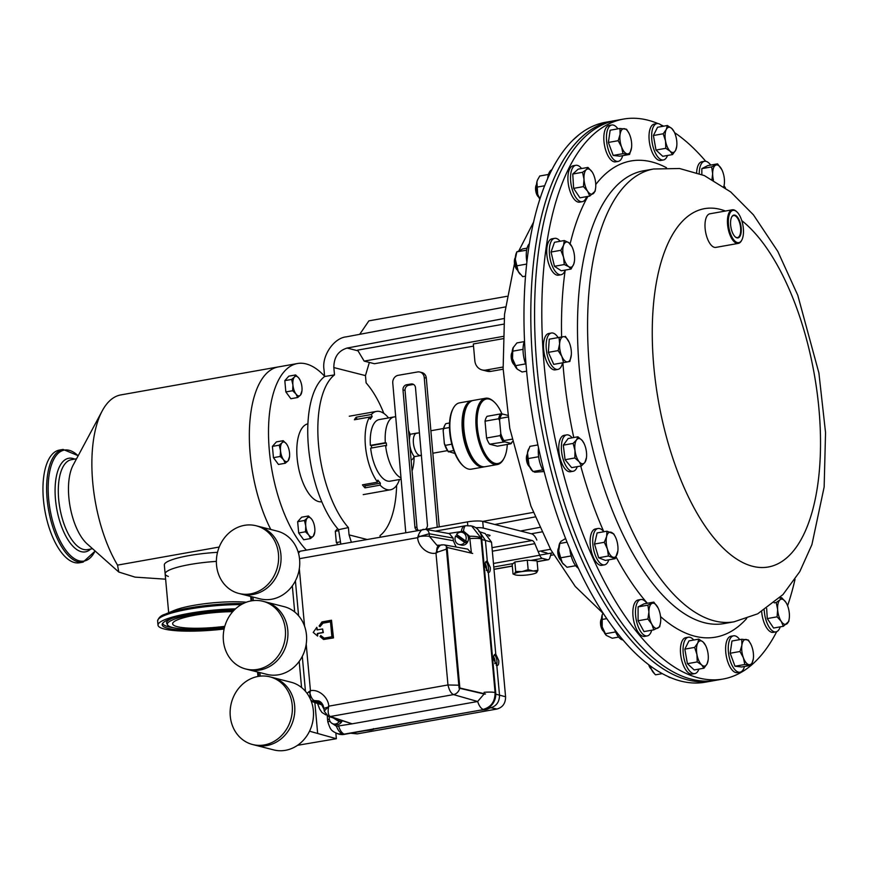<?xml version="1.0" encoding="UTF-8"?>
<svg xmlns="http://www.w3.org/2000/svg" width="869" height="869" viewBox="0 0 869 869"><rect width="100%" height="100%" fill="white"/><g stroke="black" fill="none" stroke-linecap="round" stroke-linejoin="round"><path stroke-width="1.3" d="M751.25 665.263A284.359 123.55 -100.1 0 1 738.737 673.692A284.359 123.55 -100.1 0 1 723.041 679.037A284.359 123.55 -100.1 0 1 555.193 439.258A284.359 123.55 -100.1 0 1 607.768 124.441A284.359 123.55 -100.1 0 1 623.464 119.086A284.359 123.55 -100.1 0 1 657.963 123.561M660.581 124.712A284.359 123.55 -100.1 0 1 663.623 126.179M674.55 132.62A284.359 123.55 -100.1 0 1 705.704 161.276M724.062 185.803A284.359 123.55 -100.1 0 1 725.419 187.867M795.026 579.33A284.359 123.55 -100.1 0 1 787.586 605.747M776.701 631.665A284.359 123.55 -100.1 0 1 751.457 665.089M600.544 125.723A284.359 123.55 -100.1 0 1 616.251 120.378L612.471 121.041A284.359 123.55 -100.1 0 0 596.775 126.396A284.359 123.55 -100.1 0 0 544.2 441.213A284.359 123.55 -100.1 0 0 712.048 680.992A284.359 123.55 -100.1 0 1 548.306 459.603A284.359 123.55 -100.1 0 1 612.471 121.041L605.639 122.257A284.359 123.55 79.9 0 0 589.942 127.602A284.359 123.55 79.9 0 0 537.368 442.43A284.359 123.55 79.9 0 0 705.204 682.208L715.817 680.318A284.359 123.55 -100.1 0 1 547.97 440.55A284.359 123.55 -100.1 0 1 600.544 125.723M369.358 362.427L365.458 375.604L366.121 382.914A85.314 37.063 -100.1 0 1 383.837 413.394M351.326 542.115L349.066 534.891L348.393 527.592A85.314 37.063 -100.1 0 1 318.575 445.417A85.314 37.063 -100.1 0 1 334.5 374.876L333.837 367.565C333.859 357.3 338.269 350.794 347.089 348.056L504.129 318.51M380.144 536.999L380.025 535.63A85.314 37.063 -100.1 0 0 396.633 485.38M503.672 324.148L357.593 350.131L364.154 361.113L374.474 363.731L473.507 346.123M502.999 336.422L364.154 361.113M502.923 338.704L473.312 343.972L474.832 360.711A11.373 10.048 -75.7 0 0 482.11 369.933A11.373 10.048 -75.7 0 0 485.934 370.064L490.985 371.356L503.151 369.195M485.934 370.064L503.053 367.022M490.985 371.356A11.373 10.048 104.3 0 1 487.172 371.226L482.11 369.933M340.822 543.983L338.562 529.666L348.393 527.592M520.498 531.013L539.692 527.396M535.174 516.903L494.852 524.485M338.562 529.666A85.314 37.063 -100.1 0 1 308.484 447.209A85.314 37.063 -100.1 0 1 324.626 376.505L324.007 369.64C321.628 355.942 333.87 337.911 346.275 336.857L505.367 306.931M531.328 533.762L541.767 531.915M334.5 374.876L324.626 376.505M550.533 549.284L538.128 551.489M539.671 555.139L552.521 552.858M359.712 334.326L368.891 320.857L506.899 296.318M425.528 529.34L467.468 521.878A11.373 1.977 -5.2 0 1 482.708 521.4L533.36 512.395M723.041 679.037L715.817 680.318A284.359 123.55 -100.1 0 1 552.076 458.941A284.359 123.55 -100.1 0 1 616.251 120.378L623.464 119.086M217.5 552.336A45.503 7.908 174.8 0 0 164.328 564.98L165.143 573.898A45.503 7.908 174.8 0 1 190.474 564.415A45.503 7.908 174.8 0 1 216.37 561.385A45.503 7.908 174.8 0 0 165.143 573.898A45.503 7.908 174.8 0 0 168.336 576.429M250.218 454.53A100.804 43.798 79.9 0 0 270.802 529.493A100.782 43.787 -100.1 0 1 260.852 505.508A100.782 43.787 -100.1 0 1 278.286 366.935A100.804 43.798 79.9 0 0 250.218 454.53M279.21 366.772A100.804 43.798 79.9 0 0 278.286 366.914L120.813 394.917A100.804 43.798 79.9 0 0 102.205 410.918A100.804 43.798 79.9 0 0 92.744 482.534A100.804 43.798 79.9 0 0 117.532 565.122L118.771 572.03L135.053 577.125L165.621 579.188M219.205 547.035L117.532 565.122M102.205 410.918L73.148 465.132A45.677 19.846 79.9 0 0 68.868 497.579A45.677 19.846 79.9 0 0 87.161 543.918L118.716 571.976M78.199 455.704L63.057 449.436L59.385 450.088A57.235 24.864 79.9 0 0 43.45 499.838A57.235 24.864 79.9 0 0 79.427 562.786L83.098 562.134L95.155 551.022M306.388 550.11A100.782 43.787 -100.1 0 1 280.014 502.097A100.782 43.787 -100.1 0 1 297.459 363.524A100.782 43.787 -100.1 0 1 324.604 376.234M321.78 501.761A39.583 17.195 -100.1 0 1 301.315 478.2A39.583 17.195 -100.1 0 1 307.919 423.822M470.27 525.723L472.193 526.125A14.773 13.057 104.3 0 1 481.665 538.117L495.732 692.712A14.773 13.057 104.3 0 1 483.946 709.538L344.157 734.392A14.773 13.057 104.3 0 1 339.203 734.229A14.773 13.057 104.3 0 1 338.573 734.044M448.621 533.501L463.568 531.187L469.575 536.26L471.422 553.151L467.728 549.121L443.809 544.809A5.377 4.714 100.2 0 1 447.079 547.47L472.682 553.444M453.097 538.063L449.371 533.642L425.452 529.33A5.377 4.714 100.2 0 1 429.199 533.751L453.097 538.063L453.336 540.703L456.138 547.035M484.087 693.994L477.657 701.5L352.173 723.823L330.372 716.501A5.377 4.78 108.5 0 1 328.243 716.349L352.173 723.823L336.466 726.267L331.263 722.845M344.157 734.392L337.302 733.653M471.628 525.984L481.035 537.965A12.535 3.693 -1.5 0 0 469.575 536.26M471.628 526.006L465.893 525.691A12.535 3.867 81.5 0 0 463.568 531.187M442.31 544.809C440.257 544.7 438.389 546.72 436.694 550.87L437.998 551.967L435.977 553.129L436.694 550.87A8.962 3.889 -100.1 0 1 439.258 545.232L436.879 545.232L429.438 536.39A8.962 1.553 174.8 0 0 419.64 536.477L429.199 533.751L429.438 536.39L453.336 540.703M483.946 709.538L343.537 734.24A12.535 6.93 -101.9 0 1 336.466 726.267M330.035 721.292A12.535 0.63 171.3 0 0 327.841 721.998L327.841 721.998C330.47 729.265 330.318 730.807 338.649 734.066L339.203 734.229M328.243 716.349L324.224 711.157L328.775 706.16L328.33 708.507A5.377 1.825 -149.7 0 1 327.026 707.409A8.962 1.553 -5.2 0 0 324.018 708.876L324.224 711.157M310.179 698.665L309.972 693.027A5.377 1.825 -149.7 0 1 308.669 691.93L310.439 690.692L309.972 693.027A8.962 3.889 79.9 0 0 314.404 700.599L318.575 700.903C321.421 701.848 323.235 704.498 324.018 708.876M322.768 704.629L312.014 701.022A5.377 4.78 108.5 0 1 311.2 701.087M418.337 535.38L419.64 536.477L417.641 537.672L418.337 535.38C420.031 531.241 421.899 529.221 423.953 529.33M439.258 545.232L443.809 544.809M437.998 551.967L446.427 549.154M459.712 688.302A8.06 6.995 105.9 0 1 453.52 694.603L330.372 716.501C328.515 715.621 327.83 712.96 328.33 708.507M308.669 691.93L307.083 693.364M321.693 703.043L314.404 700.599L312.014 701.022L310.765 699.979M495.732 692.712L495.08 692.571C495.102 701.489 491.17 707.094 483.305 709.376L483.294 709.376A12.535 5.453 -100.1 0 1 477.657 701.5L453.52 694.603C451.033 693.429 449.186 690.214 447.969 684.957L458.81 685.228M298.1 551.88L300.153 551.218L298.469 553.162M316.805 627.309L313.231 632.404L317.598 636.086L317.359 633.458L322.92 632.469L322.605 628.95L317.044 629.938L316.805 627.309L317.435 629.873M322.605 628.95L323.333 632.567L317.772 633.555L317.598 636.086M333.088 637.792L331.491 620.227L333.5 637.9L323.561 639.486L333.5 637.9M331.491 620.227L321.964 621.922L319.108 626.006L319.977 626.734L322.54 623.073L330.492 621.661L331.871 636.76L323.909 638.183L320.77 635.532L324.148 638.139M330.513 621.824L322.942 623.171L319.977 626.734M320.77 635.532L320.064 636.543L323.561 639.486M497.242 665.643L493.527 659.245C493.386 655.834 494.135 654.151 495.775 654.183L498.773 660.592C498.936 664.003 498.285 665.665 496.818 665.6L499.501 695.026C499.512 701.826 496.525 706.095 490.529 707.822L488.378 708.615M496.21 665.328A5.822 2.531 79.9 0 0 496.916 660.929A5.822 2.531 79.9 0 0 494.309 654.802M495.211 654.172L495.775 654.183L488.345 572.497L485.054 566.143C484.913 562.732 485.662 561.037 487.303 561.081L490.301 567.49C490.464 570.89 489.812 572.562 488.345 572.497L488.769 572.53M487.737 572.226A5.822 2.531 79.9 0 0 488.443 567.815A5.822 2.531 79.9 0 0 485.836 561.7M486.738 561.07L487.303 561.081L485.423 540.431L491.517 542.158L485.174 533.577L478.808 531.48M373.388 728.656C374.648 729.004 373.8 729.471 370.846 730.058L365.469 730.601M487.618 708.278L487.759 708.322C489.019 708.669 488.172 709.137 485.217 709.723L479.84 710.266M494.798 663.644A4.399 1.912 79.9 0 0 495.015 660.983A4.399 1.912 79.9 0 0 493.57 656.855M486.325 570.542A4.399 1.912 79.9 0 0 486.542 567.881A4.399 1.912 79.9 0 0 485.098 563.753M350.652 733.24L357.202 733.881L496.992 709.028C502.738 707.366 505.606 703.271 505.584 696.753L491.517 542.158M479.634 531.806L485.423 540.431L481.795 539.584M551.272 553.075L549.816 557.811A6.822 2.965 -100.1 0 1 548.22 559.734A6.822 2.965 -100.1 0 1 547.633 559.701L542.354 558.365A6.822 2.965 -100.1 0 1 539.703 555.237L534.826 543.646A6.822 2.965 79.9 0 0 532.176 540.518L483.327 528.091L482.708 521.4L531.567 533.827A13.654 5.931 -100.1 0 1 536.857 540.083M541.745 551.674L547.025 553.01M550.577 555.367L553.64 554.824M488.921 536.032A3.411 0.597 174.8 0 0 490.029 535.489A3.411 0.597 174.8 0 0 489.66 535.261L487.379 534.674M483.327 528.091A11.373 1.977 174.8 0 0 475.788 527.733M232.74 611.667A42.538 7.397 174.8 0 0 196.34 614.959A42.538 7.397 174.8 0 0 172.649 623.833A42.538 7.397 174.8 0 0 224.789 626.332M234.652 609.647A53.074 9.222 174.8 0 0 191.712 613.72A53.074 9.222 174.8 0 0 162.253 624.083A53.074 9.222 174.8 0 0 224.278 628.276M233.674 610.646A47.849 8.31 174.8 0 0 194.004 614.34A47.849 8.31 174.8 0 0 167.565 624.92A47.849 8.31 174.8 0 0 224.517 627.32M246.318 602.228A45.503 7.908 174.8 0 0 194.189 605.291A45.503 7.908 174.8 0 0 174.191 610.44L165.023 614.264A56.344 9.787 -5.2 0 1 189.779 607.887A56.344 9.787 -5.2 0 1 243.222 603.542M235.499 608.854A57.235 9.95 174.8 0 0 189.887 613.232A57.235 9.95 174.8 0 0 158.017 625.159A57.235 9.95 174.8 0 0 224.115 629.037M335.847 733.045L336.368 738.715L297.535 745.309M260.189 676.136L259.864 672.584M253.313 600.598L252.988 597.046M301.576 687.531L299.197 661.418M294.7 611.993L292.321 585.869M309.527 731.198L336.368 738.715M317.641 733.262L314.85 702.532M421.389 455.41L414.35 456.649A14.132 6.137 -100.1 0 1 409.907 445.873A14.132 6.137 -100.1 0 1 409.842 445.525M409.418 440.648A14.132 6.137 -100.1 0 1 410.374 434.239L408.886 434.511M408.767 433.11A14.132 6.137 -100.1 0 1 410.016 434.304M421.378 455.269L420.477 455.421A11.243 4.877 -100.1 0 1 413.698 445.2A11.243 4.877 -100.1 0 1 416.544 433.294L419.423 432.784M417.544 432.99L410.374 434.239M414.35 456.649L421.519 455.389M413.992 456.725A14.132 6.137 -100.1 0 1 411.102 460.016M256.116 525.756L258.549 526.375A34.934 30.871 104.3 0 1 280.948 561.298A34.934 30.871 104.3 0 1 253.053 594.483A34.934 30.871 104.3 0 1 241.332 594.081L260.016 598.828A34.934 30.871 -75.7 0 0 271.736 599.23A34.934 30.871 -75.7 0 0 299.631 566.045A34.934 30.871 -75.7 0 0 277.233 531.122L258.549 526.375A34.934 30.871 104.3 0 1 280.948 561.298A34.934 30.871 104.3 0 1 253.053 594.483A34.934 30.871 104.3 0 1 241.332 594.081L238.899 593.462A34.934 30.871 104.3 0 1 216.5 558.539A34.934 30.871 104.3 0 1 244.385 525.354A34.934 30.871 104.3 0 1 256.116 525.756A34.934 30.871 104.3 0 1 278.504 560.679A34.934 30.871 104.3 0 1 250.62 593.864A34.934 30.871 104.3 0 1 238.899 593.462M262.981 601.294L265.425 601.913A34.934 30.871 104.3 0 1 287.791 630.253A34.934 30.871 104.3 0 1 248.208 669.619L266.892 674.366A34.934 30.871 -75.7 0 0 306.475 635.011A34.934 30.871 -75.7 0 0 284.109 606.66L265.425 601.913A34.934 30.871 104.3 0 1 287.791 630.253A34.934 30.871 104.3 0 1 248.208 669.619L245.764 669A34.934 30.871 104.3 0 1 223.398 640.659A34.934 30.871 104.3 0 1 262.981 601.294A34.934 30.871 104.3 0 1 285.358 629.634A34.934 30.871 104.3 0 1 245.764 669M269.857 676.832L272.301 677.451A34.934 30.871 104.3 0 1 294.667 705.802A34.934 30.871 104.3 0 1 255.084 745.157L273.768 749.914A34.934 30.871 -75.7 0 0 313.351 710.549A34.934 30.871 -75.7 0 0 290.985 682.208L272.301 677.451A34.934 30.871 104.3 0 1 294.667 705.802A34.934 30.871 104.3 0 1 255.084 745.157L252.64 744.537A34.934 30.871 104.3 0 1 230.274 716.197A34.934 30.871 104.3 0 1 269.857 676.832A34.934 30.871 104.3 0 1 292.223 705.183A34.934 30.871 104.3 0 1 252.64 744.537M357.007 419.325L356.225 417.196A39.811 17.293 79.9 0 0 354.378 419.781L369.51 417.098A39.811 17.293 79.9 0 0 365.74 448.86A39.811 17.293 79.9 0 0 377.57 482.143L362.438 484.837A39.811 17.293 79.9 0 0 364.98 487.857L365.262 485.858L364.144 484.533M364.98 487.857L380.111 485.163A39.811 17.293 79.9 0 0 390.453 489.779A39.811 17.293 79.9 0 0 399.501 479.514M356.225 417.196L371.356 414.502A39.811 17.293 79.9 0 1 376.516 411.395L349.284 416.229M388.541 417.913A39.811 17.293 79.9 0 0 376.516 411.395M380.111 485.163L380.383 483.164L377.841 480.144L377.57 482.143M369.51 417.098L370.303 419.195L372.149 416.609L371.356 414.502M357.018 419.292L372.149 416.609M365.262 485.858L380.383 483.164M485.543 398.241L473.333 400.413A33.674 14.632 79.9 0 0 467.12 405.758A33.674 14.632 79.9 0 0 464.828 436.119A33.674 14.632 79.9 0 0 477.45 463.84A33.674 14.632 79.9 0 0 482.241 466.577A33.674 14.632 79.9 0 0 485.13 466.707L497.329 464.546A33.674 14.632 -100.1 0 1 494.439 464.415A33.674 14.632 -100.1 0 1 476.527 430.731A33.674 14.632 -100.1 0 1 485.543 398.241A33.674 14.632 -100.1 0 1 488.432 398.371A33.674 14.632 -100.1 0 1 493.223 401.12L493.983 401.793A32.761 14.23 79.9 0 0 489.323 399.121A32.761 14.23 79.9 0 0 477.385 427.472A32.761 14.23 79.9 0 0 495.167 463.373A32.761 14.23 79.9 0 0 504.031 458.3A32.761 14.23 79.9 0 0 507.3 444.428M501.945 413.948A32.761 14.23 79.9 0 0 493.983 401.793M504.031 458.3L503.542 459.19A33.674 14.632 -100.1 0 1 497.329 464.546M498.632 418.771A16.609 7.213 -100.1 0 1 500.685 413.894L487.085 416.316A16.609 7.213 79.9 0 0 485.032 421.193L498.632 418.771L499.61 420.52A15.696 6.822 79.9 0 1 502.358 413.981L507.648 415.317M503.216 441.789A16.609 7.213 -100.1 0 1 500.164 435.608L486.564 438.019A16.609 7.213 79.9 0 0 489.616 444.2L504.9 441.865A15.696 6.822 79.9 0 1 500.794 433.566L499.61 420.52M511.005 443.766L510.929 443.396A15.696 6.822 79.9 0 0 512.297 441.648L511.819 442.538A16.609 7.213 -100.1 0 1 511.005 443.766L497.405 446.177L489.616 444.2M500.685 413.894L502.358 413.981M500.164 435.608L500.794 433.566M485.032 421.193L486.564 438.019M477.45 463.84L476.69 463.155A32.761 14.23 -100.1 0 1 464.415 436.195A32.761 14.23 -100.1 0 1 466.642 406.659L467.12 405.758M510.929 443.396L504.9 441.865M466.881 406.214A32.761 14.23 79.9 0 0 464.415 436.195A32.761 14.23 79.9 0 0 477.07 463.481M484.315 466.805A33.674 14.632 -100.1 0 1 483.512 467.001A33.674 14.632 -100.1 0 1 480.622 466.87A33.674 14.632 -100.1 0 1 462.71 433.186A33.674 14.632 -100.1 0 1 471.726 400.696A33.674 14.632 -100.1 0 1 472.54 400.609M463.633 466.295L462.873 465.621A32.761 14.23 -100.1 0 1 450.598 438.649A32.761 14.23 -100.1 0 1 452.825 409.114L453.303 408.213A33.674 14.632 79.9 0 0 451.011 438.584A33.674 14.632 79.9 0 0 463.633 466.295A33.674 14.632 79.9 0 0 468.424 469.043A33.674 14.632 79.9 0 0 471.313 469.173L483.512 467.001M471.726 400.696L459.516 402.868A33.674 14.632 79.9 0 0 453.303 408.213M451.804 444.2L445.33 445.352A16.609 7.213 79.9 0 0 448.382 451.532L453.77 450.577M448.382 451.532L454.911 453.455M448.458 451.902A15.696 6.822 -100.1 0 1 444.352 443.603L445.33 445.352M449.555 422.986L445.851 423.648A16.609 7.213 79.9 0 0 445.037 424.865A16.609 7.213 79.9 0 0 443.798 428.526L449.479 427.515M443.798 428.526L443.157 430.557L444.352 443.603M443.157 430.557A15.696 6.822 -100.1 0 1 444.559 425.767L445.037 424.865M401.13 479.221L390.17 481.165A31.284 13.589 -100.1 0 1 370.65 448.165L385.586 445.504A31.284 13.589 -100.1 0 0 401.011 477.896M408.528 430.372A31.284 13.589 -100.1 0 1 410.092 434.294M414.078 456.714A31.284 13.589 -100.1 0 1 412.047 470.889M394.146 416.924A31.284 13.589 -100.1 0 0 385.325 442.723L370.4 445.373A31.284 13.589 -100.1 0 1 379.221 419.575L394.146 416.924A31.284 13.589 -100.1 0 1 395.699 416.848M370.4 445.373L371.367 445.623L371.584 448.002M385.325 442.723L386.292 442.962L386.542 445.754L385.586 445.504M386.292 442.962L371.367 445.623M437.259 527.255L424.246 377.613A6.822 6.029 -75.7 0 0 419.879 372.051A6.822 6.029 -75.7 0 0 417.609 371.965L398.241 375.31A6.822 6.029 -75.7 0 0 392.766 383.055L405.758 532.436M425.386 529.319A4.551 4.019 -75.7 0 0 427.429 524.822L415.501 387.737A4.551 4.019 -75.7 0 0 411.08 383.979L406.638 384.739A4.551 4.019 -75.7 0 0 402.988 389.899L414.915 526.983A4.551 4.019 -75.7 0 0 417.098 530.427M439.247 526.896L426.31 378.145A6.822 6.029 -75.7 0 0 421.943 372.573L419.879 372.051M413.579 384.446A4.551 4.019 -75.7 0 0 413.144 384.5L408.702 385.26A4.551 4.019 -75.7 0 0 405.052 390.431L416.979 527.516A4.551 4.019 -75.7 0 0 418.185 530.231M672.563 154.573L662.765 156.311L655.997 150.044L665.806 148.306L670.195 151.26L672.563 154.573L675.658 150.261L676.734 146.307M655.997 150.044L653.401 135.521L663.199 133.772L665.513 140.865L665.806 148.306M653.401 135.521L657.572 127.254L667.37 125.505L666.295 129.459L663.199 133.772M674.127 131.773L671.759 128.46L667.37 125.505M676.44 138.855A12.785 5.551 -100.1 0 1 676.777 145.959A12.785 5.551 -100.1 0 1 675.658 150.261A12.785 5.551 -100.1 0 1 670.195 151.26A12.785 5.551 -100.1 0 1 665.513 140.865A12.785 5.551 79.9 0 1 666.295 129.459A12.785 5.551 -100.1 0 1 671.759 128.46A12.785 5.551 -100.1 0 1 674.322 132.131A12.785 5.551 -100.1 0 1 676.44 138.855M705.552 645.395L703.184 642.082L698.785 639.128L697.72 643.082L694.624 647.394L696.938 654.487L697.22 661.928L701.62 664.883L703.988 668.196L707.084 663.883L708.148 659.929M703.988 668.196L694.179 669.945L687.422 663.677L684.826 649.143L688.987 640.877L698.785 639.128M687.422 663.677L697.22 661.928M684.826 649.143L694.624 647.394M649.74 665.567A8.527 3.704 79.9 0 0 651 668.37M648.708 664.796A6.833 2.965 79.9 0 0 650.881 668.728L651.326 669.13M708.202 659.593A12.785 5.551 79.9 0 1 707.084 663.883A12.785 5.551 -100.1 0 1 701.62 664.883A12.785 5.551 -100.1 0 1 696.938 654.487A12.785 5.551 -100.1 0 1 697.72 643.082A12.785 5.551 -100.1 0 1 703.184 642.082A12.785 5.551 -100.1 0 1 705.737 645.754A12.785 5.551 -100.1 0 1 707.866 652.489A12.785 5.551 79.9 0 1 708.202 659.593L708.105 660.451M512.134 352.195L511.852 352.727A6.833 2.965 79.9 0 0 512.384 362.199A6.833 2.965 79.9 0 0 513.948 364.524L514.394 364.915M512.091 353.031A8.527 3.704 79.9 0 0 513.405 362.884A8.527 3.704 79.9 0 0 514.068 364.154M569.858 361.461L571.324 354.704A12.785 5.551 -100.1 0 1 571.27 355.378A12.785 5.551 -100.1 0 1 567.718 361.862L569.858 361.461M563.557 362.623L567.718 361.862A12.785 5.551 79.9 0 1 561.863 356.431L563.557 362.623L553.749 364.361L548.35 352.358L558.148 350.609L561.863 356.431A12.785 5.551 -100.1 0 1 559.614 343.852L558.148 350.609M559.049 337.454L559.614 343.852A12.785 5.551 -100.1 0 1 563.221 336.694L549.251 339.192L563.221 336.694A12.785 5.551 -100.1 0 1 568.815 341.55A12.785 5.551 -100.1 0 1 569.076 342.114L565.361 336.292M548.35 352.358L549.251 339.192M569.076 342.114A12.785 5.551 -100.1 0 1 571.324 354.704M658.083 607.92L653.814 602.108L647.894 605.15L648.904 611.906L647.883 619.021L651.848 624.257L653.792 629.851L659.701 626.81L660.614 621.9A12.785 5.551 79.9 0 0 660.722 619.695A12.785 5.551 -100.1 0 0 658.148 608.072L658.148 608.05M653.792 629.851L643.983 631.589L638.085 620.759L638.096 606.899L644.016 603.857L653.814 602.108M638.085 620.759L647.883 619.021M638.096 606.899L647.894 605.15M601.435 619.554A8.527 3.704 79.9 0 0 603.412 630.677M601.478 618.717L601.196 619.249A6.833 2.965 79.9 0 0 600.729 625.419A6.833 2.965 79.9 0 0 603.292 631.046L603.738 631.437M660.614 621.9A12.785 5.551 79.9 0 1 657.757 628.146A12.785 5.551 -100.1 0 1 651.848 624.257A12.785 5.551 -100.1 0 1 648.904 611.906A12.785 5.551 -100.1 0 1 651.869 603.455A12.785 5.551 -100.1 0 1 657.779 607.344A12.785 5.551 -100.1 0 1 658.148 608.072M701.837 174.528L701.848 168.64L711.646 166.902L712.656 173.659L711.983 179.329M701.848 168.64L707.768 165.599L717.566 163.861L711.646 166.902M721.824 169.672L717.566 163.861M723.877 186.748L724.366 183.652A12.785 5.551 -100.1 0 1 723.758 186.672M713.427 180.122A12.785 5.551 -100.1 0 1 712.656 173.659A12.785 5.551 79.9 0 1 715.621 165.197A12.785 5.551 -100.1 0 1 721.531 169.086A12.785 5.551 -100.1 0 1 721.9 169.813A12.785 5.551 -100.1 0 1 724.474 181.436A12.785 5.551 -100.1 0 1 724.366 183.652M515.35 257.528L515.067 258.06A6.833 2.965 79.9 0 0 514.785 265.11A6.833 2.965 79.9 0 0 517.164 269.846L517.609 270.248M515.306 258.354A8.527 3.704 79.9 0 0 515.61 265.197A8.527 3.704 79.9 0 0 517.283 269.488M554.455 266.294L551.055 252.032L560.853 250.294L563.557 257.246L564.253 264.545L554.455 266.294L561.276 270.791L571.074 269.042L573.801 263.98L574.463 260.939M564.253 264.545L568.674 266.62L571.074 269.042M551.055 252.032L554.476 242.277L564.274 240.528L563.579 245.232L560.853 250.294M571.867 246.568L568.695 242.592L564.274 240.528M568.695 242.592A12.785 5.551 -100.1 0 1 572.03 246.872A12.785 5.551 -100.1 0 1 573.812 251.977A12.785 5.551 -100.1 0 1 574.485 260.711A12.785 5.551 -100.1 0 1 573.801 263.98A12.785 5.551 -100.1 0 1 568.674 266.62A12.785 5.551 79.9 0 1 563.557 257.246A12.785 5.551 -100.1 0 1 563.579 245.232A12.785 5.551 -100.1 0 1 568.695 242.592M629.591 154.432L619.793 156.181L613.199 155.421L622.997 153.683L629.591 154.432L631.567 147.589M613.199 155.421L608.376 142.44L618.185 140.702L621.596 147.013L622.997 153.683M608.376 142.44L610.157 130.209L619.955 128.471L620.086 134.402L618.185 140.702M629.102 133.489L626.549 129.22L619.955 128.471M629.971 135.531A12.785 5.551 -100.1 0 1 631.589 147.372A12.785 5.551 -100.1 0 1 631.491 148.143A12.785 5.551 -100.1 0 1 627.309 153.878A12.785 5.551 -100.1 0 1 621.596 147.013A12.785 5.551 79.9 0 1 620.086 134.402A12.785 5.551 -100.1 0 1 624.268 128.666A12.785 5.551 -100.1 0 1 629.123 133.544A12.785 5.551 -100.1 0 1 629.971 135.531M750.903 644.287L748.361 640.019L741.768 639.269L741.887 645.211L739.986 651.5L743.408 657.811L744.798 664.492L751.392 665.241L753.293 658.941A12.785 5.551 -100.1 0 1 749.111 664.687A12.785 5.551 -100.1 0 1 743.408 657.811A12.785 5.551 -100.1 0 1 741.887 645.211A12.785 5.551 -100.1 0 1 746.069 639.465A12.785 5.551 -100.1 0 1 750.925 644.342A12.785 5.551 -100.1 0 1 751.772 646.33A12.785 5.551 79.9 0 1 753.39 658.181L753.39 658.191M751.392 665.241L741.594 666.979L735 666.23L730.188 653.249L731.959 641.018L741.768 639.269M735 666.23L744.798 664.492M730.188 653.249L739.986 651.5M753.293 658.941A12.785 5.551 79.9 0 0 753.39 658.181M527.374 454.085L527.092 454.617A6.833 2.965 79.9 0 0 528.721 465.925A6.833 2.965 79.9 0 0 529.188 466.403L529.634 466.805M565.067 459.712L563.308 445.156L573.106 443.407L574.996 450.511L574.865 457.974L565.067 459.712L571.65 467.641L581.448 465.903L584.88 462.406L586.466 457.605M574.865 457.974L579.167 461.754L581.448 465.903M563.308 445.156L568.141 438.53L577.939 436.781L576.538 439.92L573.106 443.407M584.044 443.429A12.785 5.551 -100.1 0 1 586.423 451.815A12.785 5.551 -100.1 0 1 586.51 457.268A12.785 5.551 -100.1 0 1 584.88 462.406A12.785 5.551 79.9 0 1 579.167 461.754A12.785 5.551 -100.1 0 1 574.996 450.511A12.785 5.551 -100.1 0 1 576.538 439.92A12.785 5.551 -100.1 0 1 582.252 440.572A12.785 5.551 -100.1 0 1 584.044 443.429L582.252 440.572L577.939 436.781M527.331 454.911A8.527 3.704 79.9 0 0 529.308 466.045M615.35 536.868L613.699 533.838L606.931 531.198L606.627 536.564L604.303 542.289L607.388 548.98L608.441 556.03L615.209 558.669L617.87 550.935M608.441 556.03L598.643 557.768L605.411 560.418L615.209 558.669M598.643 557.768L594.505 544.027L604.303 542.289M594.505 544.027L597.122 532.936L606.931 531.198M558.702 548.502A8.527 3.704 79.9 0 0 560.679 559.636M558.745 547.676L558.463 548.209A6.833 2.965 79.9 0 0 557.996 554.368A6.833 2.965 79.9 0 0 560.559 559.994L561.005 560.396M606.627 536.564A12.785 5.551 -100.1 0 1 611.32 532.339A12.785 5.551 -100.1 0 1 615.426 537.02A12.785 5.551 -100.1 0 1 616.773 540.529A12.785 5.551 -100.1 0 1 617.881 550.859A12.785 5.551 -100.1 0 1 617.533 552.945A12.785 5.551 79.9 0 1 612.841 557.17A12.785 5.551 -100.1 0 1 607.388 548.98A12.785 5.551 -100.1 0 1 606.627 536.564M781.622 597.622L779.928 599.882L776.202 602.499L777.646 609.484L777.082 616.838L781.242 621.389L783.371 626.299L788.802 621.422L789.313 617.881A12.785 5.551 -100.1 0 1 787.097 623.681A12.785 5.551 -100.1 0 1 781.242 621.389A12.785 5.551 -100.1 0 1 777.646 609.484A12.785 5.551 -100.1 0 1 779.928 599.882A12.785 5.551 -100.1 0 1 785.782 602.174L781.622 597.622L779.623 597.981M774.181 602.858L776.202 602.499M786.782 603.912L785.782 602.174A12.785 5.551 79.9 0 1 786.847 604.053L786.782 603.912M777.082 616.838L767.273 618.576L773.573 628.037L783.371 626.299M767.273 618.576L766.664 608.506M786.847 604.053A12.785 5.551 79.9 0 1 789.367 614.068A12.785 5.551 -100.1 0 1 789.313 617.881M536.531 184.489L536.249 185.021A6.833 2.965 79.9 0 0 535.576 189.442A6.833 2.965 79.9 0 0 538.346 196.807L538.791 197.209M536.488 185.314A8.527 3.704 79.9 0 0 536.303 188.866A8.527 3.704 79.9 0 0 538.465 196.448M589.736 196.079L595.156 191.202L595.667 187.671A12.785 5.551 -100.1 0 1 593.451 193.461A12.785 5.551 -100.1 0 1 587.596 191.169L589.736 196.079L579.927 197.828L573.627 188.367L583.436 186.618L587.596 191.169A12.785 5.551 79.9 0 1 584.011 179.275L583.436 186.618M582.556 172.29L584.011 179.275A12.785 5.551 -100.1 0 1 586.282 169.672L582.556 172.29L572.758 174.028L578.178 169.151L587.976 167.413L586.282 169.672A12.785 5.551 -100.1 0 1 592.137 171.953L587.976 167.413M573.627 188.367L572.758 174.028M593.201 173.833L592.137 171.953A12.785 5.551 -100.1 0 1 593.201 173.833A12.785 5.551 -100.1 0 1 595.721 183.859A12.785 5.551 -100.1 0 1 595.667 187.671M735.131 236.77A11.188 4.856 79.9 0 0 737.433 237.585A11.188 4.856 79.9 0 0 738.118 237.367A11.188 4.856 79.9 0 0 740.171 224.908A11.188 4.856 79.9 0 0 733.523 215.566A11.188 4.856 79.9 0 0 732.969 215.762A11.188 4.856 79.9 0 0 731.633 217.131M733.24 215.295A11.601 5.04 79.9 0 0 731.741 216.924A11.601 5.04 79.9 0 0 730.948 227.385A11.601 5.04 79.9 0 0 735.304 236.933A11.601 5.04 79.9 0 0 738.585 237.704A11.601 5.04 79.9 0 0 740.562 224.115A11.601 5.04 79.9 0 0 733.24 215.295M739.693 242.321A16.381 7.115 79.9 0 0 741.811 240.029A16.381 7.115 79.9 0 0 742.919 225.256A16.381 7.115 79.9 0 0 736.782 211.775A16.381 7.115 79.9 0 0 732.143 210.678A16.381 7.115 79.9 0 0 729.352 229.872A16.381 7.115 79.9 0 0 739.693 242.321M741.626 240.344A17.065 7.408 -100.1 0 1 741.453 240.702A17.065 7.408 -100.1 0 1 739.237 243.081A17.065 7.408 -100.1 0 1 738.302 243.407A17.065 7.408 -100.1 0 1 728.222 229.025A17.065 7.408 -100.1 0 1 731.383 210.135A17.065 7.408 -100.1 0 1 732.328 209.809A17.065 7.408 -100.1 0 1 736.217 211.265A17.065 7.408 -100.1 0 1 736.499 211.536M738.302 243.407L715.86 247.393A17.065 7.408 -100.1 0 1 705.791 233.011A17.065 7.408 -100.1 0 1 708.952 214.122A17.065 7.408 -100.1 0 1 709.886 213.796L732.328 209.809M515.719 571.476L514.47 573.714L513.025 573.964L514.817 574.724A11.373 1.977 -5.2 0 1 514.47 573.714A11.373 1.977 -5.2 0 1 522.03 571.574L515.719 571.476L514.861 561.993L527.287 560.179L528.156 569.673L522.03 571.574A11.373 1.977 174.8 0 1 533.121 570.998L528.156 569.673M513.025 573.964L512.167 564.47L514.861 561.993M537.9 570.336L533.121 570.998A11.373 1.977 -5.2 0 1 536.64 572.573L537.9 570.336L537.031 560.853L527.287 560.179M536.39 572.769L536.64 572.573A11.373 1.977 -5.2 0 1 536.39 572.769A11.373 1.977 -5.2 0 1 529.069 574.724A11.373 1.977 -5.2 0 1 517.989 575.289A11.373 1.977 -5.2 0 1 514.817 574.724M297.676 397.513L300.468 395.123L301.956 390.844A9.961 4.334 -100.1 0 1 300.468 395.123A9.961 4.334 -100.1 0 1 295.949 393.972L297.676 397.513L290.876 398.719L285.847 391.93L292.647 390.724L295.949 393.972A9.961 4.334 79.9 0 1 292.918 384.934L292.647 390.724M291.615 379.438L292.918 384.934A9.961 4.334 -100.1 0 1 294.406 377.048L291.615 379.438L284.815 380.644L288.823 376.158L295.623 374.941L294.406 377.048A9.961 4.334 -100.1 0 1 298.925 378.2L295.623 374.941M285.847 391.93L284.815 380.644M300.044 380.068L298.925 378.2A9.961 4.334 -100.1 0 1 300.044 380.068A9.961 4.334 -100.1 0 1 301.956 387.237A9.961 4.334 -100.1 0 1 301.956 390.844M337.802 544.526L336.336 542.549L340.148 541.876M336.336 542.549L335.315 531.274L338.66 530.677M335.315 531.274L337.661 528.634M285.26 463.253L288.063 460.863L289.551 456.583A9.961 4.334 -100.1 0 1 288.063 460.863A9.961 4.334 -100.1 0 1 283.544 459.712L285.26 463.253L278.471 464.459L273.442 457.67L280.231 456.453L283.544 459.712A9.961 4.334 79.9 0 1 280.513 450.674L280.231 456.453M279.21 445.178L280.513 450.674A9.961 4.334 -100.1 0 1 282.001 442.788L279.21 445.178L272.41 446.384L276.418 441.887L283.207 440.681L282.001 442.788A9.961 4.334 -100.1 0 1 286.52 443.94L283.207 440.681M273.442 457.67L272.41 446.384M287.628 445.797L286.52 443.94A9.961 4.334 -100.1 0 1 287.628 445.797A9.961 4.334 -100.1 0 1 289.551 452.977A9.961 4.334 -100.1 0 1 289.551 456.583M310.515 538.563L313.307 536.173L314.795 531.893A9.961 4.334 -100.1 0 1 313.307 536.173A9.961 4.334 -100.1 0 1 308.788 535.022L310.515 538.563L303.716 539.768L298.686 532.979L305.475 531.774L308.788 535.022A9.961 4.334 79.9 0 1 305.758 525.984L305.475 531.774M304.454 520.488L305.758 525.984A9.961 4.334 -100.1 0 1 307.246 518.098L304.454 520.488L297.654 521.693L301.662 517.196L308.462 515.99L307.246 518.098A9.961 4.334 -100.1 0 1 311.765 519.249L308.462 515.99M298.686 532.979L297.654 521.693M312.873 521.107L311.765 519.249A9.961 4.334 -100.1 0 1 312.873 521.107A9.961 4.334 -100.1 0 1 314.795 528.287A9.961 4.334 -100.1 0 1 314.795 531.893M459.082 688.161L446.297 547.622L447.079 547.47L459.864 688.009L459.082 688.161L484.696 694.135M485.478 693.983L459.864 688.009M650.131 665.85A12.785 5.551 79.9 0 0 651.305 669.087A12.785 5.551 79.9 0 0 653.716 672.91L655.519 674.822L662.232 673.627M650.36 666.023L651.305 669.087L654.672 673.942M513.09 347.774A12.785 5.551 79.9 0 0 513.068 347.828A12.785 5.551 79.9 0 0 512.525 358.723A12.785 5.551 79.9 0 0 516.783 368.695A12.785 5.551 79.9 0 0 516.827 368.749M523.051 349.349L512.732 351.185L512.525 358.723L517.207 369.119L522.095 371.986L526.625 371.182M525.647 363.883L515.339 365.719M524.246 341.615L516.903 342.918L513.079 347.806M513.307 347.318L512.732 351.185M565.578 538.53L561.016 541.3L559.679 543.31A12.785 5.551 79.9 0 0 558.734 550.903A12.785 5.551 79.9 0 0 562.33 562.808A12.785 5.551 79.9 0 0 563.394 564.177A12.785 5.551 79.9 0 0 563.47 564.253M571.139 555.943L560.69 557.8L562.33 562.808L566.99 567.261L575.68 565.719M567.022 542.18L559.81 543.473L558.734 550.903L560.69 557.8M537.509 180.002A12.785 5.551 79.9 0 0 537.466 180.111A12.785 5.551 79.9 0 0 536.923 181.817A12.785 5.551 79.9 0 0 537.683 194.232L539.953 198.979M539.866 199.24A12.785 5.551 -100.1 0 1 537.683 194.232L536.923 181.817L537.563 179.894L539.747 176.005L548.458 174.452M544.7 185.749L537.129 187.096M579.026 134.717L573.486 139.594M528.417 449.469A12.785 5.551 79.9 0 0 528.309 449.718A12.785 5.551 79.9 0 0 527.516 452.738A12.785 5.551 79.9 0 0 529.036 465.349A12.785 5.551 79.9 0 0 532.024 470.585L534.739 472.215L543.875 471.552M538.628 456.725L528.146 458.582L529.036 465.349L532.958 471.574L542.777 469.825M537.889 444.939L529.927 446.351L527.516 452.738L528.146 458.582M526.636 250.207L516.849 251.804L516.284 253.161A12.785 5.551 79.9 0 0 515.295 259.158A12.785 5.551 79.9 0 0 518.239 271.508L522.703 276.646L525.549 276.146M520.183 274.224A12.785 5.551 -100.1 0 1 519.999 274.028A12.785 5.551 -100.1 0 1 518.239 271.508L515.295 259.158L516.816 251.956L522.725 248.914L527.081 248.143M526.69 264.067L516.794 265.827M602.445 614.285A12.785 5.551 79.9 0 0 602.413 614.35A12.785 5.551 79.9 0 0 602.217 614.872A12.785 5.551 79.9 0 0 602.206 626.875A12.785 5.551 79.9 0 0 606.127 635.217A12.785 5.551 79.9 0 0 606.236 635.337M615.61 631.926L605.421 633.74L606.312 635.413L612.243 638.226L618.663 637.086M603.032 613.09L602.217 614.872L602.206 626.875L605.421 633.74M606.736 618.641L602.021 619.478M251.499 596.666L251.869 600.783M258.375 672.204L258.745 676.332M250.674 596.449L251.076 600.924M257.55 671.998L257.952 676.462M462.145 532.339A6.268 5.54 104.3 0 1 463.84 533.131A6.268 5.54 104.3 0 1 465.578 540.931L456.551 534.402A6.268 5.54 104.3 0 1 462.145 532.339L464.426 532.914A6.268 5.54 104.3 0 1 466.11 533.718A6.268 5.54 104.3 0 1 467.913 541.365A6.268 5.54 104.3 0 1 461.33 545.069L459.06 544.494A6.268 5.54 104.3 0 1 457.366 543.701A6.268 5.54 104.3 0 1 455.628 535.912L456.768 536.195A6.268 5.54 104.3 0 1 457.431 535.032M465.578 540.931L466.707 541.213A6.268 5.54 104.3 0 1 465.784 542.723L464.654 542.441A6.268 5.54 104.3 0 1 459.06 544.494M464.654 542.441L455.628 535.912M456.768 536.195L465.784 542.723M342.114 720.998A6.268 5.54 104.3 0 1 335.608 724.529L333.338 723.953A6.268 5.54 104.3 0 1 331.893 723.323A6.268 5.54 104.3 0 1 329.449 716.751M341.006 720.629A6.268 5.54 104.3 0 1 340.268 721.922L339.127 721.639A6.268 5.54 104.3 0 1 333.338 723.953M339.127 721.639L333.707 718.185M335.152 718.663L340.268 721.922M662.33 126.407A18.477 8.027 79.9 0 0 656.931 123.594A18.477 8.027 79.9 0 0 653.401 126.755A18.477 8.027 79.9 0 0 653.379 147.86A18.477 8.027 79.9 0 0 663.405 159.972A18.477 8.027 79.9 0 0 666.925 156.811A18.477 8.027 79.9 0 0 667.501 155.475M656.931 123.594L654.314 124.061A18.477 8.027 79.9 0 0 650.783 127.222A18.477 8.027 79.9 0 0 650.751 148.327A18.477 8.027 79.9 0 0 660.777 160.439L663.405 159.972M524.539 340.887A18.477 8.027 79.9 0 0 526.071 364.958M668.098 676.582A18.477 8.027 79.9 0 0 670.716 677.733M558.115 337.585A18.477 8.027 79.9 0 0 551.424 333.012A18.477 8.027 79.9 0 0 546.199 343.342A18.477 8.027 79.9 0 0 549.447 361.547A18.477 8.027 79.9 0 0 557.887 369.39A18.477 8.027 79.9 0 0 562.591 362.786M551.424 333.012L548.806 333.479A18.477 8.027 79.9 0 0 543.57 343.809A18.477 8.027 79.9 0 0 546.829 362.015A18.477 8.027 79.9 0 0 555.269 369.857L557.887 369.39M693.755 640.029A18.477 8.027 79.9 0 0 688.346 637.216A18.477 8.027 79.9 0 0 684.826 640.388A18.477 8.027 79.9 0 0 684.794 661.494A18.477 8.027 79.9 0 0 694.82 673.594A18.477 8.027 79.9 0 0 698.35 670.433A18.477 8.027 79.9 0 0 698.915 669.097M688.346 637.216L685.728 637.683A18.477 8.027 79.9 0 0 682.198 640.844A18.477 8.027 79.9 0 0 682.176 661.961A18.477 8.027 79.9 0 0 692.191 674.062L694.82 673.594M581.578 168.543A18.477 8.027 79.9 0 0 575.821 165.306A18.477 8.027 79.9 0 0 570.585 180.176A18.477 8.027 79.9 0 0 582.284 201.673A18.477 8.027 79.9 0 0 586.575 196.644M575.821 165.306L573.192 165.762A18.477 8.027 79.9 0 0 567.968 180.643A18.477 8.027 79.9 0 0 579.666 202.14L582.284 201.673M617.924 128.829A18.477 8.027 79.9 0 0 611.743 125.006A18.477 8.027 79.9 0 0 606.736 133.272A18.477 8.027 79.9 0 0 609.321 152.52A18.477 8.027 79.9 0 0 618.207 161.384A18.477 8.027 79.9 0 0 622.693 155.66M611.743 125.006L609.115 125.473A18.477 8.027 79.9 0 0 604.107 133.739A18.477 8.027 79.9 0 0 606.703 152.977A18.477 8.027 79.9 0 0 615.589 161.851L618.207 161.384M529.438 243.602A18.477 8.027 79.9 0 0 526.907 262.101M560.136 241.267A18.477 8.027 79.9 0 0 554.639 238.345A18.477 8.027 79.9 0 0 550.468 260.331A18.477 8.027 79.9 0 0 561.102 274.713A18.477 8.027 79.9 0 0 565.263 270.074M554.639 238.345L552.021 238.812A18.477 8.027 79.9 0 0 547.85 260.798A18.477 8.027 79.9 0 0 558.485 275.18L561.102 274.713M569.868 549.143A18.477 8.027 79.9 0 0 578.309 568.217M614.763 629.808A18.477 8.027 79.9 0 0 622.975 640.019M538.508 447.807A18.477 8.027 79.9 0 0 544.255 472.073M572.15 437.813A18.477 8.027 79.9 0 0 572.128 437.78A18.477 8.027 79.9 0 0 566.664 434.902A18.477 8.027 79.9 0 0 561.374 448.589A18.477 8.027 79.9 0 0 567.674 468.391A18.477 8.027 79.9 0 0 573.127 471.27A18.477 8.027 79.9 0 0 577.277 466.642M566.664 434.902L564.035 435.369A18.477 8.027 79.9 0 0 558.756 449.056A18.477 8.027 79.9 0 0 565.046 468.858A18.477 8.027 79.9 0 0 570.509 471.737L573.127 471.27M603.803 531.752A18.477 8.027 79.9 0 0 600.175 528.732A18.477 8.027 79.9 0 0 598.035 528.493A18.477 8.027 79.9 0 0 593.016 545.71A18.477 8.027 79.9 0 0 602.369 564.611A18.477 8.027 79.9 0 0 604.509 564.861A18.477 8.027 79.9 0 0 608.789 559.81M598.035 528.493L595.417 528.96A18.477 8.027 79.9 0 0 590.399 546.177A18.477 8.027 79.9 0 0 599.74 565.078A18.477 8.027 79.9 0 0 601.88 565.328L604.509 564.861M646.938 603.336A18.477 8.027 79.9 0 0 640.768 599.534A18.477 8.027 79.9 0 0 639.747 599.882A18.477 8.027 79.9 0 0 636.336 620.336A18.477 8.027 79.9 0 0 647.231 635.912A18.477 8.027 79.9 0 0 648.252 635.565A18.477 8.027 79.9 0 0 651.717 630.221M640.768 599.534L638.139 600.001A18.477 8.027 79.9 0 0 637.129 600.349A18.477 8.027 79.9 0 0 633.707 620.803A18.477 8.027 79.9 0 0 644.613 636.38L647.231 635.912M739.725 639.627A18.477 8.027 79.9 0 0 733.545 635.815A18.477 8.027 79.9 0 0 728.537 644.07A18.477 8.027 79.9 0 0 731.133 663.319A18.477 8.027 79.9 0 0 740.008 672.182A18.477 8.027 79.9 0 0 744.494 666.469M733.545 635.815L730.916 636.271A18.477 8.027 79.9 0 0 725.908 644.537A18.477 8.027 79.9 0 0 728.504 663.786A18.477 8.027 79.9 0 0 737.39 672.649L740.008 672.182M710.679 165.077A18.477 8.027 79.9 0 0 704.52 161.286A18.477 8.027 79.9 0 0 703.499 161.634A18.477 8.027 79.9 0 0 699.219 173.507M704.52 161.286L701.891 161.743A18.477 8.027 79.9 0 0 700.87 162.09A18.477 8.027 79.9 0 0 696.634 172.573M551.978 169.629A18.477 8.027 79.9 0 0 547.6 178.818M764.209 610.092A18.477 8.027 79.9 0 0 764.231 610.396A18.477 8.027 79.9 0 0 775.93 631.893A18.477 8.027 79.9 0 0 780.21 626.853M761.668 611.635A18.477 8.027 79.9 0 0 773.312 632.36L775.93 631.893M724.04 623.584A229.948 99.902 -100.1 0 1 588.313 429.699A229.948 99.902 -100.1 0 1 630.829 175.114A229.948 99.902 -100.1 0 1 643.527 170.791L653.607 168.999A229.948 99.902 -100.1 0 0 640.92 173.322A229.948 99.902 -100.1 0 0 598.404 427.906A229.948 99.902 -100.1 0 0 734.131 621.791L724.04 623.584M746.656 618.532A241.821 105.062 -100.1 0 1 728.939 632.599A241.821 105.062 -100.1 0 1 660.538 616.577M647.372 603.26A241.821 105.062 -100.1 0 1 616.078 556.964M603.825 531.752A241.821 105.062 -100.1 0 1 580.731 466.034M573.768 437.531A241.821 105.062 -100.1 0 1 562.884 362.742M561.613 336.966A241.821 105.062 -100.1 0 1 565.187 270.259M570.151 243.787A241.821 105.062 -100.1 0 1 587.911 196.405M595.754 184.532A241.821 105.062 -100.1 0 1 617.566 165.523A241.821 105.062 -100.1 0 1 666.501 167.739M741.789 220.65A181.99 79.068 -100.1 0 1 818.326 402.684A181.99 79.068 -100.1 0 1 778.309 563.59A181.99 79.068 -100.1 0 1 663.46 425.332A181.99 79.068 -100.1 0 1 694.483 212.069A181.99 79.068 -100.1 0 1 725.419 211.037M365.458 375.604L333.837 367.565M349.066 534.891L366.707 539.388M347.089 348.056L358.006 350.826M76.559 458.767L71.41 459.679A45.677 19.846 79.9 0 0 58.69 499.393A45.677 19.846 79.9 0 0 87.4 549.632L92.549 548.719M74.691 459.104A47.534 20.65 79.9 0 0 55.497 499.599A47.534 20.65 79.9 0 0 90.68 549.045M78.145 455.801A56.344 24.473 79.9 0 0 48.664 499.088A56.344 24.473 79.9 0 0 68.434 553.434A56.344 24.473 79.9 0 0 95.069 550.957M63.057 449.436A57.235 24.864 79.9 0 0 47.122 499.186A57.235 24.864 79.9 0 0 83.098 562.134M481.665 538.117L481.035 537.965L481.089 538.834L495.08 692.55A12.535 2.183 -5.2 0 0 484.087 692.332A12.535 2.183 174.9 0 1 495.08 692.571M481.089 538.834A12.535 2.183 174.8 0 0 470.096 538.606M461.363 531.241A12.535 5.453 -100.1 0 1 464.719 525.886L435.336 531.111M327.233 715.904L327.635 720.347A12.535 2.183 -5.2 0 1 329.34 719.065M338.671 726.223A12.535 5.453 79.9 0 0 344.298 734.088M477.657 701.5A12.535 5.453 79.8 0 0 483.305 709.376M299.523 558.669L417.641 537.672C418.119 546.677 427.917 554.933 435.977 553.129L447.969 684.957L328.775 706.16C328.286 697.155 318.488 688.889 310.439 690.692L306.203 644.201M299.327 568.663L304.563 626.201M495.797 694.168L505.584 696.753M489.095 707.377L496.992 709.028M352.238 732.958L357.202 733.881M467.804 525.539L467.468 521.878M493.983 569.249L512.297 565.991M537.096 561.58L547.633 559.701M493.777 567.001L513.155 563.557M530.785 560.418L542.354 558.365M493.451 563.46L539.703 555.237M492.343 551.196L534.826 543.646M492.017 547.666L532.176 540.518M162.677 623.301A52.422 9.114 174.8 0 0 173.268 627.679M171.877 618.435A48.49 8.429 174.8 0 0 166.783 623.497L167.565 624.92M241.256 604.607A57.235 9.95 174.8 0 0 189.507 609.039A57.235 9.95 174.8 0 0 157.637 620.966L158.017 625.159M424.246 377.613L426.31 378.145M411.08 383.979L413.144 384.5M406.638 384.739L408.702 385.26M402.988 389.899L405.052 390.431M414.915 526.983L416.979 527.516M734.131 621.791L757.714 613.807L782.958 594.592L799.806 571.585L811.928 544.591L824.149 486.988L825.55 432.632L818.902 372.997L797.775 295.243L777.809 251.413L753.423 214.839L730.71 191.951L704.314 175.571L679.591 168.51L653.607 168.999M533.642 221.964L519.119 250.294M514.491 263.524L504.531 314.306L503.129 368.662L509.777 428.298L530.905 506.051L550.87 549.881L575.256 586.456L602.967 613.221M297.459 363.524L278.286 366.935M311.298 701.337L323.094 705.302M465.893 525.691L464.719 525.886M425.452 529.33L300.153 551.218M327.635 720.347L327.841 721.998M305.464 691.311L302.293 656.399M298.588 615.773L295.417 580.861M493.994 569.369L512.319 566.11M537.107 561.711L548.22 559.734M165.143 573.898L168.673 612.743M157.637 620.966C158.56 617.631 161.015 615.404 165.023 614.264M443.548 428.493L430.883 430.742M447.481 450.62L432.838 453.227M390.453 489.779L363.22 494.624M503.944 440.605L511.852 439.203M500.001 418.434L507.909 417.022M676.777 145.959L676.69 146.818M674.322 132.131L673.931 131.338M705.737 645.754L705.356 644.961M572.03 246.872L571.672 246.155M586.51 457.268L586.423 458.082M736.782 211.775L736.217 211.265M741.811 240.029L741.453 240.702M528.309 449.718L528.58 449.067M321.726 704.835L324.061 709.376M317.522 703.434L319.694 709.115L321.943 712.461L326.016 714.981"/></g></svg>
